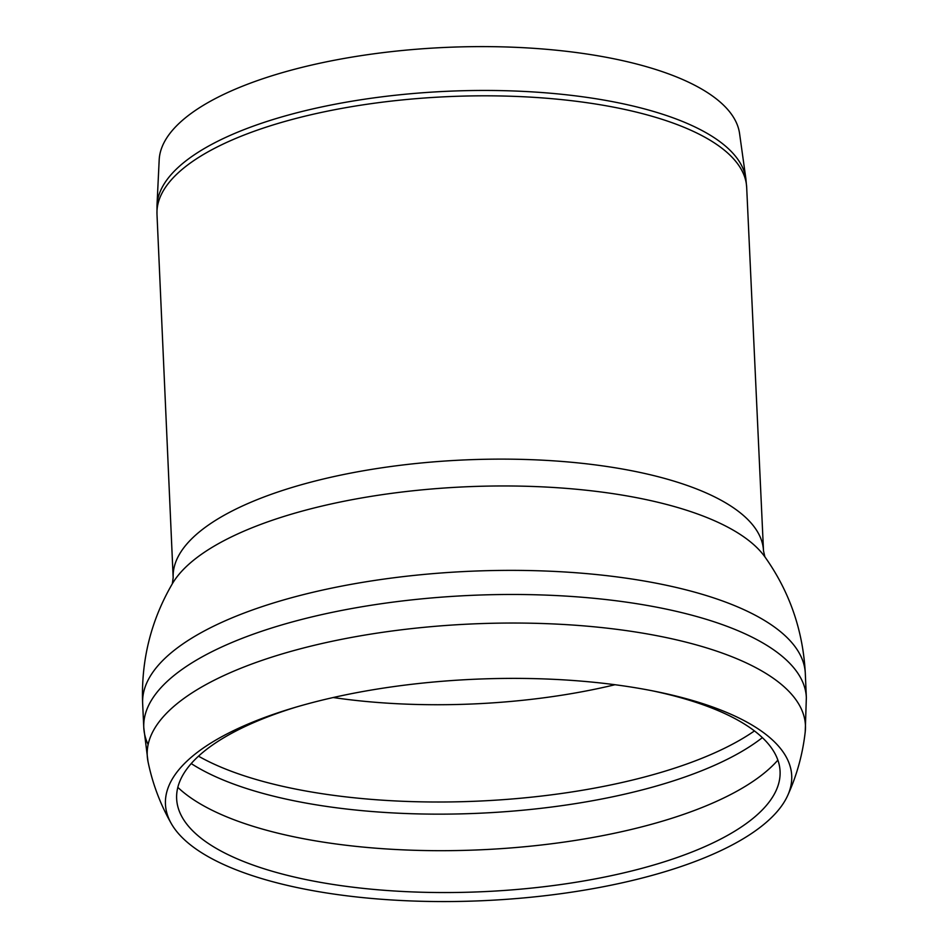 <?xml version="1.0" encoding="UTF-8"?>
<svg xmlns="http://www.w3.org/2000/svg" width="949" height="949" viewBox="0 0 949 949"><rect width="100%" height="100%" fill="white"/><g stroke="black" fill="none" stroke-linecap="round" stroke-linejoin="round"><path stroke-width="1.42" d="M157 205.364L159.183 159.871A290.655 102.741 -2.6 0 1 444.867 47.45A290.655 102.741 -2.6 0 1 739.568 133.512L745.867 178.626A294.902 104.236 177.4 0 0 585.96 97.249A294.902 104.236 177.4 0 0 291.462 114.212A294.902 104.236 177.4 0 0 157 205.364L156.988 214.249A295.151 104.331 -2.6 0 1 291.58 119.61A295.151 104.331 -2.6 0 1 590.598 103.239A295.151 104.331 -2.6 0 1 746.685 187.475L763.506 550.883L764.882 556.849C789.58 591.595 803.056 630.468 805.31 673.482A331.676 117.237 -2.6 0 0 630.065 578.736A331.676 117.237 -2.6 0 0 293.882 597.099A331.676 117.237 -2.6 0 0 142.647 703.577C140.986 660.54 150.891 620.599 172.338 583.754A304.249 107.545 -2.6 0 1 304.499 510.479A304.249 107.545 -2.6 0 1 764.858 556.826M215.696 860.684A313.455 110.796 -2.6 0 1 171.342 823.661A313.455 110.796 -2.6 0 1 293.371 707.907A313.455 110.796 -2.6 0 1 308.389 703.648A313.455 110.796 -2.6 0 1 655.593 691.453A313.455 110.796 -2.6 0 1 787.611 795.677A313.455 110.796 -2.6 0 1 542.603 895.986A313.455 110.796 -2.6 0 1 215.696 860.684M652.212 690.777A302.031 106.763 -2.6 0 1 775.096 792.652A302.031 106.763 -2.6 0 1 537.11 887.505A302.031 106.763 -2.6 0 1 225.055 853.163A302.031 106.763 -2.6 0 1 183.537 819.509A302.031 106.763 -2.6 0 1 296.681 706.922M156.988 214.249L173.169 577.68A295.471 104.437 -2.6 0 1 307.903 482.934A295.471 104.437 -2.6 0 1 607.253 466.552A295.471 104.437 -2.6 0 1 763.506 550.883M171.342 823.661C160.31 804.313 152.528 783.637 148.02 761.644A329.445 116.454 -2.6 0 1 297.452 649.591A329.445 116.454 -2.6 0 1 639.211 632.568A329.445 116.454 -2.6 0 1 805.226 731.821L806.353 697.586L805.31 673.482M148.127 744.55A331.628 117.225 -2.6 0 1 143.785 727.669A331.628 117.225 -2.6 0 1 295.009 621.204A331.628 117.225 -2.6 0 1 631.144 602.84A331.628 117.225 -2.6 0 1 806.353 697.586M614.988 684.727A293.407 103.714 -2.6 0 1 333.206 697.527M754.443 730.932A319.089 112.789 -2.6 0 1 206.36 760.398A319.089 112.789 -2.6 0 1 198.507 756.175M762.367 737.634A319.089 112.789 -2.6 0 1 495.271 812.38A319.089 112.789 -2.6 0 1 206.918 772.533A319.089 112.789 -2.6 0 1 191.224 763.577M777.872 760.113A317.12 112.089 -2.6 0 1 481.297 849.77A317.12 112.089 -2.6 0 1 177.831 787.362M745.867 178.626L746.685 187.475M787.611 795.677C796.852 775.404 802.724 754.111 805.226 731.809M142.647 703.577L143.785 727.669L148.02 761.644M173.169 577.68L172.338 583.754"/></g></svg>
